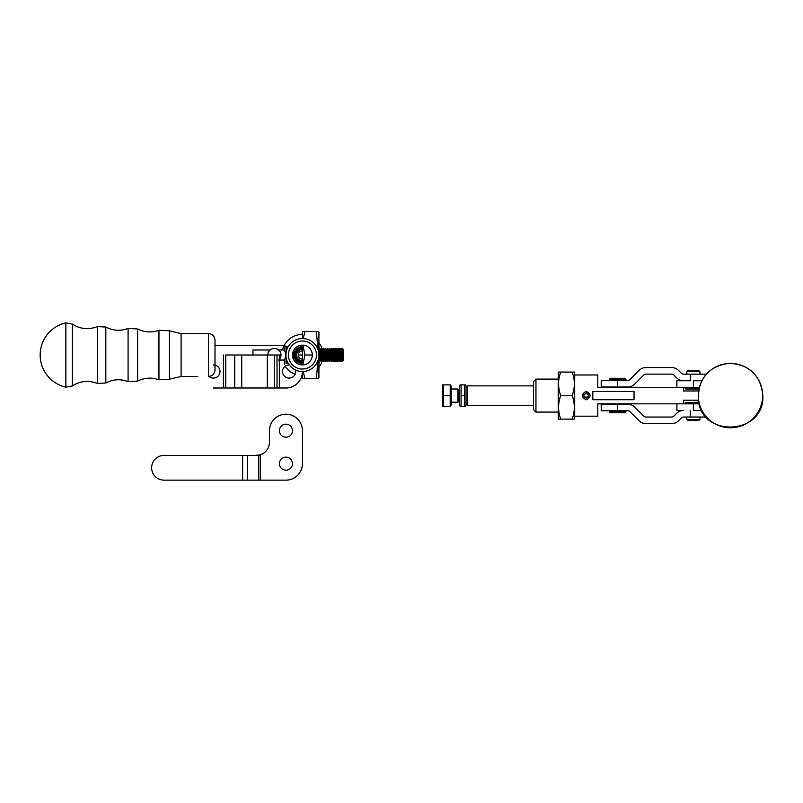 <?xml version="1.0" encoding="UTF-8"?>
<svg xmlns="http://www.w3.org/2000/svg" width="803" height="803" viewBox="0 0 803 803"><rect width="100%" height="100%" fill="white"/><g stroke="black" fill="none" stroke-linecap="round" stroke-linejoin="round"><path stroke-width="1.2" d="M706.228 417.018L683.644 417.018A3.292 3.292 0 0 0 681.315 417.992L678.575 420.732A9.887 9.887 0 0 1 671.579 423.633L646.034 423.633A9.887 9.887 0 0 1 639.037 420.732L630.034 411.718A3.292 3.292 0 0 0 627.705 410.755L601.206 410.755L601.206 404.16L627.705 404.16A9.887 9.887 0 0 1 634.691 407.061L643.705 416.064A3.292 3.292 0 0 0 646.034 417.038L671.579 417.038A3.292 3.292 0 0 0 673.908 416.064L676.648 413.324A9.887 9.887 0 0 1 683.644 410.423L676.909 410.423L676.909 403.839M690.239 374.148L690.239 380.742L683.644 380.742A9.887 9.887 0 0 1 676.648 377.852L673.908 375.101A3.292 3.292 0 0 0 671.579 374.138L646.034 374.138A3.292 3.292 0 0 0 643.705 375.101L634.691 384.115A9.887 9.887 0 0 1 627.705 387.016L601.206 387.016L601.206 380.421L627.705 380.421A3.292 3.292 0 0 0 630.034 379.448L639.037 370.444A9.887 9.887 0 0 1 646.034 367.543L671.579 367.543A9.887 9.887 0 0 1 678.575 370.444L681.315 373.184A3.292 3.292 0 0 0 683.644 374.148L706.228 374.148M627.595 387.347L627.595 387.267C629.422 387.267 629.422 387.267 627.595 387.267C629.422 387.267 629.422 387.267 627.595 387.267L621.803 387.347M621.803 403.839L627.595 403.909C629.422 403.909 629.422 403.909 627.595 403.909C629.422 403.909 629.422 403.909 627.595 403.909L627.595 403.839M597.773 387.267L613.602 387.347M466.041 387.518L467.687 385.862L533.483 385.862M467.687 385.862L467.687 405.314L533.483 405.314M597.773 403.909L613.602 403.839M466.041 403.668L467.687 405.314M698.901 402.684L685.15 402.684L685.15 403.839M698.791 402.183L685.15 402.684M693.39 420.32L699.122 420.32L699.945 419.497L686.836 419.497L687.659 420.32L693.39 420.32M698.791 388.993L685.642 388.993L685.15 387.337L597.773 387.347L597.773 374.981L574.697 374.981M685.15 388.491L698.901 388.491M693.39 370.856L687.659 370.856L686.836 371.679L699.945 371.679L699.122 370.856L693.39 370.856M699.182 387.337L676.909 387.337L676.909 380.742L690.239 380.742M701.722 380.742L693.39 380.742L693.39 387.337M699.182 403.839L597.773 403.839L597.773 416.195L574.697 416.195M701.722 410.423L693.39 410.423L693.39 403.839M625.125 378.283L610.29 378.283L609.467 379.106L625.949 379.106L625.125 378.283M609.467 411.909L610.29 412.732L625.125 412.732L625.949 411.909L609.467 411.909L609.467 410.755M625.949 379.106L625.949 380.261L609.467 380.261L609.467 379.106M762.649 395.588A32.17 32.17 0 0 1 714.399 423.442A32.17 32.17 0 0 1 714.399 367.734A32.17 32.17 0 0 1 762.649 395.588M572.198 419.116L574.296 419.116L574.697 418.423L574.697 372.763L574.296 372.07L572.198 372.07C575.028 379.909 575.028 387.749 572.198 395.588C575.028 403.427 575.028 411.277 572.198 419.116L560.705 419.116C557.874 411.277 557.874 403.427 560.705 395.588L572.198 395.588M560.705 395.588C557.874 387.749 557.874 379.909 560.705 372.07L558.607 372.07L558.215 372.763L558.215 418.423L558.607 419.116L560.705 419.116M572.198 372.07L560.705 372.07M459.728 388.993L459.085 390.117L457.931 388.993L451.206 388.993M443.427 384.878L450.212 384.878L450.212 406.308L442.463 406.308L442.463 384.878L443.427 384.878L443.427 406.308M458.573 390.117L458.573 401.068L457.931 402.183L457.931 388.993M450.212 395.588L443.427 395.588M450.212 386.002L451.206 386.002L451.206 405.174L450.212 405.174M466.041 405.154L466.041 386.032L465.369 384.878L464.415 384.878L464.415 406.308L465.369 406.308L466.041 405.154M461.073 384.878L460.119 384.878L459.446 386.032L459.446 405.154L460.119 406.308L461.073 406.308L461.073 384.878L464.415 384.878M461.073 406.308L464.415 406.308M461.073 395.588L464.415 395.588M592.835 399.713L592.835 391.473L634.039 391.473L634.039 399.713L592.835 399.713M587.987 393.841L586.24 393.119C577.859 398.479 594.601 398.499 586.24 393.119L583.972 394.604M583.942 394.664L583.761 395.588M584.484 397.334L586.23 398.067M586.31 398.067L588.328 396.903M586.24 391.352C591.359 394.183 591.359 397.003 586.23 399.824C581.111 397.003 581.111 394.173 586.24 391.352L586.24 393.119M698.449 390.971L683.504 390.971L683.504 387.347M533.483 395.588L533.483 409.6L535.952 412.08L535.952 379.106L533.483 381.576L533.483 395.588M698.449 400.205L683.504 400.205L683.504 403.839M301.436 346.675L301.436 345.18L302.43 345.129L302.43 364.913A9.887 9.887 0 0 1 293.858 350.078A9.887 9.887 0 0 1 310.992 350.078A9.887 9.887 0 0 1 302.43 364.913A9.887 9.887 0 0 1 293.858 350.078A9.887 9.887 0 0 1 310.992 350.078A9.887 9.887 0 0 1 302.43 364.913M298.887 334.721L298.194 334.851L298.887 334.721M282.445 349.988A20.607 20.607 0 0 1 302.43 334.409A20.607 20.607 0 0 0 282.445 349.988M318.911 342.66A20.607 20.607 0 0 1 322.676 351.182A20.607 20.607 0 0 0 318.911 342.66M322.676 358.861A20.607 20.607 0 0 1 318.911 367.383A20.607 20.607 0 0 0 322.676 358.861M302.43 375.623A20.607 20.607 0 0 1 301.908 375.623L302.43 375.623A20.607 20.607 0 0 1 301.908 375.623L302.43 375.623M295.072 374.268A20.607 20.607 0 0 1 285.135 366.228A20.607 20.607 0 0 0 295.072 374.268M294.179 336.136A20.607 20.607 0 0 1 297.813 334.941A20.607 20.607 0 0 0 294.179 336.136M302.43 341.004A14.012 14.012 0 0 1 314.565 362.023A14.012 14.012 0 0 1 290.295 362.023A14.012 14.012 0 0 1 302.43 341.004A14.012 14.012 0 0 1 314.565 362.023A14.012 14.012 0 0 1 290.295 362.023A14.012 14.012 0 0 1 302.43 341.004M302.43 338.535A16.482 16.482 0 0 1 316.703 363.267A16.482 16.482 0 0 1 288.147 363.267A16.482 16.482 0 0 1 302.43 338.535A16.482 16.482 0 0 1 316.703 363.267A16.482 16.482 0 0 1 288.147 363.267A16.482 16.482 0 0 1 302.43 338.535L302.43 332.191L302.821 331.498L304.919 331.498L303.183 338.555M301.436 345.18L302.43 345.129M302.43 346.615A8.411 8.411 0 0 0 294.018 355.016A8.411 8.411 0 0 0 302.43 363.428M302.43 346.946A8.08 8.08 0 0 0 294.35 355.016A8.08 8.08 0 0 0 302.43 363.097M302.43 348.08A6.936 6.936 0 0 0 295.484 355.016A6.936 6.936 0 0 0 302.43 361.962M302.43 348.412A6.615 6.615 0 0 0 295.815 355.016A6.615 6.615 0 0 0 302.43 361.631M280.99 355.016L277.015 355.016L277.015 387.99L267.279 387.99L267.279 355.016L225.733 355.016L241.733 355.016L241.733 387.99L267.279 387.99L267.279 355.016L277.015 355.016L277.015 387.99L234.737 387.99L241.733 387.99L241.733 355.016L280.99 355.016M302.43 371.508A16.482 16.482 0 0 1 285.938 387.99L277.015 387.99L285.938 387.99A16.482 16.482 0 0 0 302.43 371.508L302.43 377.852L302.821 378.544L304.919 378.544L303.183 371.488M225.733 387.99L234.737 387.99L234.737 355.016L234.737 387.99L213.387 387.99L225.733 387.99L225.733 355.016L225.733 387.99M213.407 364.913A6.595 6.595 0 0 1 219.4 374.258A6.595 6.595 0 0 1 208.409 375.804A6.595 6.595 0 0 0 219.4 374.258A6.595 6.595 0 0 0 213.407 364.913M301.005 364.813A16.482 16.482 0 0 0 300.121 363.107A16.482 16.482 0 0 1 301.005 364.813M293.687 356.954A16.482 16.482 0 0 0 292.633 356.442A16.482 16.482 0 0 1 293.687 356.954M295.685 371.508A6.595 6.595 0 0 0 295.504 369.982A6.595 6.595 0 0 1 289.09 378.103A6.595 6.595 0 0 0 295.685 371.508M289.241 364.913A6.595 6.595 0 0 0 282.495 371.428A6.595 6.595 0 0 0 289.09 378.103A6.595 6.595 0 0 1 282.495 371.428A6.595 6.595 0 0 1 289.241 364.913M284.292 364.743L284.292 360.055C286.119 356.703 286.119 353.35 284.292 349.988L284.292 345.29L286.019 346.776L286.019 353.37L286.019 346.776L287.173 346.776L287.173 348.753L287.173 346.776L285.898 346.896M270.34 349.827L272.257 348.783M272.94 348.592L275.6 348.532M276.654 348.823L277.788 349.355M284.292 360.055L278.661 360.055A6.595 6.595 0 0 0 278.661 349.988C275.82 347.94 272.99 347.94 270.139 349.988A6.595 6.595 0 0 0 267.811 355.016M252.965 355.016L252.965 349.988L270.139 349.988M278.661 349.988L284.292 349.988M302.43 360.748A5.731 5.731 0 0 1 296.698 355.016A5.731 5.731 0 0 1 302.43 349.295A5.731 5.731 0 0 0 296.698 355.016A5.731 5.731 0 0 0 302.43 360.748M302.43 361.571A6.554 6.554 0 0 1 295.875 355.016A6.554 6.554 0 0 1 302.43 348.462A6.554 6.554 0 0 0 295.875 355.016A6.554 6.554 0 0 0 302.43 361.571M302.43 359.142A4.125 4.125 0 0 1 298.304 355.016A4.125 4.125 0 0 1 302.43 350.901A4.125 4.125 0 0 0 298.304 355.016A4.125 4.125 0 0 0 302.43 359.142M256.167 455.301L260.443 454.739L260.443 480.144L285.938 480.144L258.797 480.144L258.797 455.351L260.443 454.739L259.128 454.96M258.626 455.03L257.924 455.12M269.457 430.689L269.457 442.232A13.189 13.189 0 0 1 260.443 454.739A13.189 13.189 0 0 0 269.457 442.232L269.457 430.689A16.482 16.482 0 0 1 285.938 414.207A16.482 16.482 0 0 1 302.43 430.689L302.43 463.662L302.43 430.689M242.626 455.421L242.626 480.144L163.993 480.144A12.366 12.366 0 0 1 151.637 467.778A12.366 12.366 0 0 1 163.993 455.421L257.663 455.421A13.189 11.423 90 0 0 258.797 455.351L255.505 455.351A13.189 11.423 90 0 1 254.36 455.421M242.626 480.144L258.797 480.144M285.938 437.203A6.514 6.514 0 0 0 292.453 430.689A6.514 6.514 0 0 0 285.938 424.175A6.514 6.514 0 0 0 279.424 430.689A6.514 6.514 0 0 0 285.938 437.203M285.938 470.177A6.514 6.514 0 0 0 292.453 463.662A6.514 6.514 0 0 0 285.938 457.148A6.514 6.514 0 0 0 279.424 463.662A6.514 6.514 0 0 0 285.938 470.177M302.43 463.662A16.482 16.482 0 0 1 285.938 480.144M319.654 362.434L319.654 347.599L318.911 346.856L319.654 347.599L319.654 362.434L318.911 363.177L319.654 362.434M286.019 363.267L286.019 356.662L286.019 363.267M287.173 361.28L287.173 363.267L287.173 361.28M65.876 355.016L65.876 387.187L72.32 385.962L72.32 324.071L65.876 322.856L65.876 355.016M208.409 333.556C212.414 333.948 214.612 336.146 215.003 340.151L215.003 369.892C214.612 373.897 212.414 376.095 208.409 376.487L208.409 333.556L181.097 333.556L181.097 376.487L169.393 379.227L169.393 330.816L181.097 333.556M317.918 360.667L316.412 378.544L318.51 378.544L318.911 377.852L318.911 332.191L318.51 331.498L304.919 331.498M316.412 378.544L304.919 378.544M302.882 364.903L304.919 355.016L302.882 345.139M316.412 331.498L317.918 349.375M312.317 355.016L304.919 355.016M335.935 348.422L336.577 349.536L337.742 348.422L337.742 361.611L337.099 360.497L335.935 361.611L335.935 348.422L335.674 361.611L335.032 360.497L333.877 361.611L333.877 348.422L333.616 361.611L332.974 360.497L331.82 361.611L331.559 348.422L331.82 361.611M301.436 364.863L301.436 363.368M319.453 348.422L320.096 349.536L321.25 348.422L321.25 361.611L320.608 360.497L319.654 361.27M331.559 348.422L330.394 349.536L330.394 360.497L329.752 361.611L329.752 348.422L328.337 349.536L328.337 360.497L327.694 361.611L327.694 348.422L326.279 349.536L326.279 360.497L325.637 361.611L325.637 348.422L324.221 349.536L324.221 360.497L323.569 361.611L323.569 348.422L322.676 349.536L321.25 348.422M329.501 348.422L329.752 361.611M323.318 348.422L323.569 361.611M330.394 349.536L329.752 348.422M324.221 349.536L323.569 348.422M325.376 348.422L325.376 361.611L324.221 360.497M294.179 353.4L293.707 350.349L293.687 359.654M326.279 349.536L325.637 348.422M327.433 348.422L327.433 361.611L326.279 360.497M301.436 355.016L298.304 355.016M294.179 356.632L293.707 359.694M333.616 348.422L332.974 349.536L331.82 348.422M335.674 348.422L335.032 349.536L333.877 348.422M322.154 349.536L322.154 360.497L321.511 361.611L321.511 348.422M342.379 348.422L342.379 361.611L343.634 360.346L343.634 349.686L342.379 348.422L341.215 349.536L339.799 348.422L339.799 361.611L340.06 348.422M339.799 348.422L339.157 349.536L337.742 348.422M341.857 348.422L341.857 361.611L342.379 361.611M338.645 349.536L338.645 360.497L337.993 361.611L337.993 348.422M328.337 349.536L327.694 348.422M302.43 345.431L301.436 345.431M690.239 417.018L690.239 410.423M617.688 404.16L617.688 410.755M617.688 387.016L617.688 380.421M459.085 390.117L459.085 401.068L458.573 401.068M223.395 355.016L223.395 387.99L223.395 355.016M279.344 387.99L279.344 360.055L279.344 387.99M279.344 359.383L279.344 355.016L279.344 359.383M274.265 355.016L274.265 387.99L274.265 355.016M247.575 455.421L247.575 480.144M169.393 330.816L158.954 330.264L158.954 379.779L169.393 379.227M158.954 330.264C151.657 332.823 144.55 332.382 137.624 328.949L137.624 381.094C144.55 377.651 151.657 377.209 158.954 379.779M137.624 328.949L128.089 328.447L128.089 381.596L137.624 381.094M128.089 328.447C120.46 331.268 113.042 330.796 105.825 327.042L105.825 382.991C113.042 379.237 120.46 378.775 128.089 381.596M72.32 324.071C80.22 329.11 88.531 329.953 97.283 326.6L97.283 383.443C88.531 380.08 80.21 380.923 72.32 385.962M337.099 349.536L337.099 360.497M320.608 349.536L320.608 360.497M320.096 349.536L320.096 360.497M322.676 349.536L322.676 360.497L322.154 360.497M328.849 349.536L328.849 360.497L329.501 361.611M324.733 349.536L324.733 360.497M326.791 349.536L326.791 360.497M332.462 349.536L332.462 360.497M332.974 349.536L332.974 360.497M334.52 349.536L334.52 360.497M335.032 349.536L335.032 360.497M341.215 349.536L341.215 360.497L340.06 361.611M340.703 349.536L340.703 360.497M339.157 349.536L339.157 360.497L338.645 360.497M336.577 349.536L336.577 360.497M330.916 349.536L330.916 360.497L330.394 360.497M686.836 417.018L686.836 419.497M699.945 417.018L699.945 419.497M699.945 374.148L699.945 371.679M686.836 374.148L686.836 371.679M625.949 411.909L625.949 410.755M762.85 395.588C760.782 375.453 749.651 364.672 729.465 363.237C708.939 366.108 698.53 377.902 698.259 398.629C699.945 438.468 764.918 435.407 762.85 395.588M457.931 402.183L451.206 402.183M459.085 401.068L459.446 401.691M558.215 379.106L535.952 379.106M558.215 412.08L535.952 412.08M215.003 345.29L284.292 345.29M65.595 322.916A32.973 32.973 0 0 0 65.595 387.116M197.679 376.487L181.097 376.487M97.283 383.443L105.825 382.991M97.283 326.6L105.825 327.042M322.676 360.497L323.318 361.611M328.849 360.497L328.337 360.497M339.157 360.497L339.799 361.611M341.215 360.497L341.857 361.611M330.916 360.497L331.559 361.611M302.43 364.602L301.436 364.602"/></g></svg>
